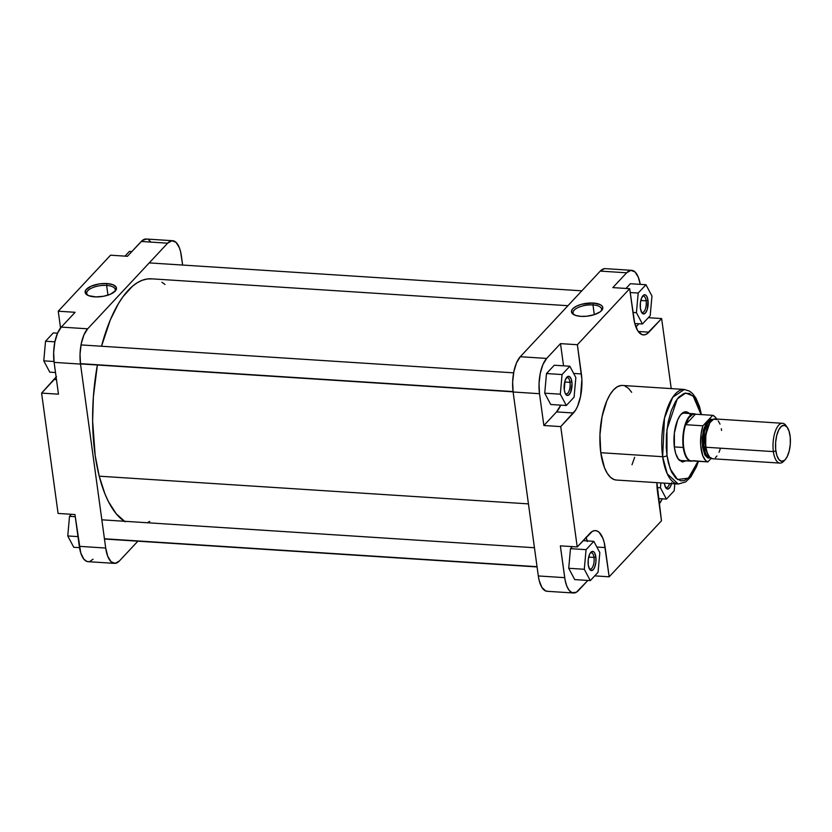 <?xml version="1.0" encoding="UTF-8"?>
<svg xmlns="http://www.w3.org/2000/svg" width="832" height="832" viewBox="0 0 832 832"><rect width="100%" height="100%" fill="white"/><g stroke="black" fill="none" stroke-linecap="round" stroke-linejoin="round"><path stroke-width="1.25" d="M106.631 285.428A14.383 5.855 -7.8 0 0 90.813 288.506A14.383 5.855 -7.8 0 0 87.942 295.381A14.383 5.855 172.2 0 1 86.715 293.446A14.383 5.855 172.2 0 1 106.631 285.428L107.962 295.152L106.631 285.428A14.383 5.855 172.2 0 1 115.222 289.536A14.383 5.855 172.2 0 1 114.566 291.73A14.383 5.855 -7.8 0 0 106.631 285.428L107.016 283.546L106.631 285.428M94.578 296.858A15.808 6.438 172.2 0 1 87.162 294.965A15.808 6.438 172.2 0 1 89.107 287.206A15.808 6.438 172.2 0 1 107.016 283.546L99.497 283.889L91.021 286.239L85.852 289.931L85.363 293.124L88.525 295.641L96.013 296.92L103.626 296.254L110.562 294.164L115.742 290.472L116.23 287.269L113.069 284.762L107.016 283.546A15.808 6.438 172.2 0 1 115.211 291.117A15.808 6.438 172.2 0 1 94.578 296.858M93.07 559.198L89.898 561.413M88.816 561.652L86.705 561.371L83.782 559.062L80.725 552.833L74.953 514.53L58.084 513.438L41.6 393.099L58.084 513.438L74.953 514.53L79.31 546.333A26.593 10.858 93.7 0 0 88.067 561.673L114.452 563.368A26.593 10.858 -86.3 0 1 105.706 548.038L79.31 546.333L105.706 548.038L80.506 364.083A26.593 10.858 -86.3 0 1 87.672 328.806L61.277 327.101L75.109 312.302L58.24 311.21L60.538 327.974L58.24 311.21L110.552 255.195L58.24 311.21L75.109 312.302L61.277 327.101A26.593 10.858 93.7 0 0 54.111 362.378L53.654 352.31L54.85 342.077L57.533 333.226L61.277 327.101L87.672 328.806L167.648 243.183A26.593 10.858 -86.3 0 1 172.65 240.708A26.593 10.858 -86.3 0 1 181.407 256.048L182.634 265.065L180.565 251.566L179.348 247.686L176.01 242.31L171.902 240.729L167.648 243.183L87.672 328.806L83.918 334.932L81.234 343.782L80.038 354.016L80.506 364.083L105.706 548.038L107.765 556.39L111.103 561.777L115.211 563.358L119.465 560.903A26.593 10.858 -86.3 0 1 114.452 563.368M58.469 394.181L54.111 362.378L80.506 364.083L54.111 362.378L58.469 394.181L41.6 393.099L58.469 394.181M172.65 240.708L146.266 239.013A26.593 10.858 93.7 0 0 141.253 241.478L127.431 256.287L110.552 255.195L127.431 256.287L142.293 240.5L146.578 239.044M148.637 239.834L150.55 241.613M141.253 241.478L167.648 243.183L141.253 241.478M56.493 376.563L41.6 393.099L54.309 379.486A29.442 12.022 93.7 0 0 56.139 377.125M137.883 541.174L119.465 560.903L137.883 541.174M56.482 379.631L54.309 379.486L56.482 379.631M125.008 256.131L129.428 251.399L131.841 251.555L129.428 251.399L125.008 256.131M49.774 372.164L43.774 360.849L45.531 341.224L53.3 332.904L57.554 333.174L53.3 332.904L45.531 341.224L54.902 341.827L45.531 341.224L43.774 360.849L54.007 361.514L43.774 360.849L49.774 372.164L55.505 372.538L49.774 372.164M73.757 547.269L67.756 535.954L69.514 516.318L71.406 514.301L69.514 516.318L75.254 516.693L69.514 516.318L67.756 535.954L77.979 536.609L67.756 535.954L73.757 547.269L79.508 547.643L73.757 547.269M125.206 521.82L116.282 513.843L108.41 501.571L104.967 493.969L99.226 476.185L528.445 503.88L99.226 476.185L95.181 455.551L92.633 421.013L93.371 396.885L97.375 365.009A123.479 50.419 93.7 0 0 99.226 476.185A123.479 50.419 93.7 0 0 124.332 521.269M567.944 305.698L151.507 278.824A123.479 50.419 93.7 0 0 101.514 346.247L110.302 319.925L118.466 303.566L122.938 296.774L132.413 286.291L137.342 282.693L142.324 280.249L147.326 278.98L152.287 278.886M149.729 521.414L147.295 522.746M161.907 282.256L165.017 284.45M565.302 393.546A8.195 3.349 93.7 0 0 568.984 391.227A8.195 3.349 93.7 0 0 570.003 382.335L571.854 381.815A9.62 3.931 -86.3 0 1 570.409 392.839A9.62 3.931 -86.3 0 1 565.77 394.337A9.62 3.931 -86.3 0 1 564.294 389.917L564.98 380.879L566.883 377.166L569.182 376.386L571.116 378.799L572.021 383.594L570.627 392.361L568.506 395.2L566.966 395.356L565.032 392.943L564.294 389.917A9.62 3.931 -86.3 0 1 566.873 377.177A9.62 3.931 -86.3 0 1 571.854 381.815L570.003 382.335A8.195 3.349 -86.3 0 1 566.249 393.962A8.195 3.349 -86.3 0 1 565.302 393.546M641.42 312.031A8.195 3.349 93.7 0 0 645.112 309.722A8.195 3.349 93.7 0 0 646.121 300.83L647.982 300.31A9.62 3.931 -86.3 0 1 646.526 311.334A9.62 3.931 -86.3 0 1 641.888 312.832A9.62 3.931 -86.3 0 1 640.411 308.412L640.39 302.9L641.649 297.877L643.77 295.038L645.31 294.871L646.682 296.161L647.982 300.31L647.296 309.348L645.393 313.071L643.084 313.851L641.711 312.572L640.411 308.412A9.62 3.931 -86.3 0 1 643.001 295.672A9.62 3.931 -86.3 0 1 647.982 300.31L646.121 300.83A8.195 3.349 -86.3 0 1 642.377 312.458A8.195 3.349 -86.3 0 1 641.42 312.031M665.413 487.136A8.195 3.349 93.7 0 0 669.562 483.475A8.195 3.349 -86.3 0 1 666.359 487.552A8.195 3.349 -86.3 0 1 665.413 487.136M671.507 483.61A9.62 3.931 -86.3 0 1 665.881 487.937A9.62 3.931 -86.3 0 1 664.404 483.517L664.352 483.142A9.62 3.931 -86.3 0 0 664.404 483.517L665.704 487.666L667.836 489.06L670.093 487.209L671.705 482.758M589.285 568.641A8.195 3.349 93.7 0 0 592.966 566.332A8.195 3.349 93.7 0 0 593.986 557.44L595.847 556.92A9.62 3.931 -86.3 0 1 594.391 567.944A9.62 3.931 -86.3 0 1 589.753 569.442A9.62 3.931 -86.3 0 1 588.276 565.022L588.255 559.499L589.514 554.476L590.866 552.271L593.174 551.481L594.547 552.77L595.847 556.92L595.868 562.442L594.61 567.466L593.258 569.67L590.949 570.461L589.576 569.171L588.276 565.022A9.62 3.931 -86.3 0 1 590.866 552.271A9.62 3.931 -86.3 0 1 595.847 556.92L593.986 557.44A8.195 3.349 -86.3 0 1 590.231 569.057A8.195 3.349 -86.3 0 1 589.285 568.641M678.288 459.108A25.168 10.275 -86.3 0 1 674.419 447.543L675.75 453.7L678.642 459.586L682.406 462.03L686.452 460.647M600.912 311.241A14.383 5.855 -7.8 0 0 592.966 304.938L593.351 303.046A15.808 6.438 172.2 0 1 601.546 310.627A15.808 6.438 172.2 0 1 580.913 316.368L586.893 316.212L594.318 314.652L592.966 304.938A14.383 5.855 172.2 0 1 601.557 309.046A14.383 5.855 172.2 0 1 600.912 311.241M666.983 455.499L666.962 429.458L677.269 398.954L685.662 393.016L693.15 396.032L701.043 414.565L697.039 401.762L694.262 397.28L689.406 393.463L684.122 393.38L678.86 397.051L675.574 401.44L671.33 410.519L668.2 421.866L666.453 434.512L666.245 447.366L666.983 455.499A3.328 1.352 172.2 0 1 662.646 456.706A3.328 1.352 -7.8 0 0 666.983 455.499L668.377 462.925L671.601 472.118L675.927 478.265L680.961 480.865L684.518 480.501L689.78 476.819L694.585 469.716L698.027 461.271L688.428 478.14L677.498 479.523L670.207 468.884L666.983 455.499M701.438 414.596L699.452 406.359L695.926 398.102L692.588 393.598L689.593 391.165L684.341 389.449L672.745 397.238L664.477 418.111L662.646 456.706A47.393 19.354 -86.3 0 1 684.341 389.449L622.482 385.455A47.393 19.354 93.7 0 0 600.777 452.712L662.646 456.706L600.777 452.712A47.393 19.354 93.7 0 0 616.377 480.043L678.236 484.037A47.393 19.354 -86.3 0 1 662.646 456.706L667.254 473.803L678.236 484.037L685.651 481.915L690.841 476.934L696.509 466.658L698.422 461.292M681.491 460.554A23.743 9.693 -86.3 0 1 677.81 458.39M640.806 300.487L646.121 300.83L640.806 300.487M588.671 557.097L593.986 557.44L588.671 557.097M564.689 381.992L570.003 382.335L564.689 381.992M587.35 541.528L586.009 537.233M631.654 270.327A26.593 10.858 -86.3 0 1 640.214 284.357L638.352 277.306L635.014 271.929L630.906 270.348L626.642 272.802A26.593 10.858 -86.3 0 1 631.654 270.327L605.27 268.632A26.593 10.858 93.7 0 0 600.257 271.097L520.281 356.73L546.676 358.426L542.922 364.551L540.238 373.402L539.042 383.635L539.51 393.702A26.593 10.858 -86.3 0 1 546.676 358.426L560.498 343.626L577.377 344.718L629.689 288.694L577.377 344.718L581.381 373.942L573.664 373.443L581.381 373.942A29.442 12.022 -86.3 0 1 573.446 412.994L560.737 426.598L577.221 546.936L560.352 545.854L577.221 546.936L589.93 533.333A29.442 12.022 -86.3 0 1 595.473 530.598A29.442 12.022 -86.3 0 1 605.166 547.581L609.17 576.805L661.482 520.79L657.478 491.566A29.442 12.022 -86.3 0 1 656.916 482.664L661.482 520.79L609.17 576.805L604.23 542.62L602.888 538.325L599.186 532.366L596.981 530.93L594.641 530.618L592.259 531.43L577.221 546.936L560.737 426.598L575.63 410.062L577.595 406.214L580.559 396.417L581.87 379.382L577.377 344.718L560.498 343.626L563.545 365.83L560.498 343.626L546.676 358.426L520.281 356.73A26.593 10.858 93.7 0 0 513.115 391.997L538.314 575.952L564.71 577.658L560.352 545.854L565.084 579.966L566.769 586.019L569.171 590.387L572.094 592.686L576.358 592.249L587.881 580.445L578.469 590.522A26.593 10.858 -86.3 0 1 573.456 592.987A26.593 10.858 -86.3 0 1 564.71 577.658L538.314 575.952A26.593 10.858 93.7 0 0 547.071 591.292L573.456 592.987M574.725 579.592L568.724 568.277L570.482 548.652L572.374 546.624L570.482 548.652L586.061 549.661L584.293 569.286L590.294 580.601L598.062 572.281L599.83 552.656L593.83 541.341L586.061 549.661L570.482 548.652L568.724 568.277L584.293 569.286L568.724 568.277L574.725 579.592L590.294 580.601L598.062 572.281L599.83 552.656L593.83 541.341L583.097 540.644L593.83 541.341L586.061 549.661L584.293 569.286L590.294 580.601L574.725 579.592M662.168 498.826A26.593 10.858 -86.3 0 1 659.183 504.026L662.189 498.774M635.898 326.966L638.882 323.762L635.898 326.966M626.642 272.802L612.82 287.602L629.689 288.694L634.629 322.878L637.676 330.637L641.878 334.568L644.218 334.88L646.599 334.069L661.638 318.562L671.226 388.596L661.638 318.562L648.315 317.699L661.638 318.562L648.929 332.166A29.442 12.022 -86.3 0 1 643.386 334.901A29.442 12.022 -86.3 0 1 633.693 317.918L629.689 288.694L612.82 287.602L626.642 272.802L600.257 271.097L626.642 272.802M625.976 288.454L630.386 283.722L645.965 284.731L638.196 293.051L636.428 312.676L642.439 323.991L650.198 315.682L651.966 296.046L645.965 284.731L630.386 283.722L625.976 288.454M556.566 411.902L560.726 405.132A29.442 12.022 93.7 0 1 556.566 411.902L573.446 412.994L556.566 411.902L543.868 425.506L539.51 393.702L543.868 425.506L556.566 411.902M550.742 404.498L544.731 393.182L546.499 373.547L554.268 365.238L569.837 366.236L562.068 374.556L560.31 394.181L566.311 405.496L574.08 397.186L575.848 377.551L569.837 366.236L554.268 365.238L546.499 373.547L562.068 374.556L546.499 373.547L544.731 393.182L560.31 394.181L544.731 393.182L550.742 404.498L566.311 405.496L574.08 397.186L575.848 377.551L569.837 366.236L562.068 374.556L560.31 394.181L566.311 405.496L550.742 404.498M566.311 377.905A8.195 3.349 -86.3 0 1 567.31 377.614A8.195 3.349 -86.3 0 1 570.003 382.335A8.195 3.349 93.7 0 0 566.311 377.905M604.51 268.642L600.257 271.097L520.281 356.73L516.526 362.846L513.854 371.696L512.658 381.94L513.115 391.997L539.51 393.702L513.115 391.997L538.314 575.952L539.157 580.434L541.913 587.434L545.709 590.99L547.82 591.271M590.294 553.01A8.195 3.349 -86.3 0 1 591.292 552.708A8.195 3.349 -86.3 0 1 593.986 557.44A8.195 3.349 93.7 0 0 590.294 553.01M642.429 296.4A8.195 3.349 -86.3 0 1 643.427 296.109A8.195 3.349 -86.3 0 1 646.121 300.83A8.195 3.349 93.7 0 0 642.429 296.4M689.25 413.462L686.234 411.85L683.197 412.526L680.243 415.303L677.643 419.952L674.357 433.098L674.419 447.543A25.168 10.275 -86.3 0 1 681.179 414.18A25.168 10.275 -86.3 0 1 690.591 415.106M680.618 414.825A23.743 9.693 -86.3 0 1 684.549 413.161M621.14 385.476L617.302 386.786L613.548 389.854L610.022 394.576L606.861 400.764L602.087 416.541L599.955 434.782L600.777 452.712L604.448 467.615L607.183 473.179L610.397 477.204L613.954 479.513L616.46 480.054M631.998 464.734L634.67 457.319M631.665 392.319L628.462 388.305L624.905 385.996M593.351 303.046L581.35 304.335L576.212 306.301L572.728 308.776L571.449 311.397L572.551 313.758L575.879 315.505L580.913 316.368A15.808 6.438 172.2 0 1 573.498 314.465A15.808 6.438 172.2 0 1 575.453 306.717A15.808 6.438 172.2 0 1 593.351 303.046L592.966 304.938L594.298 314.652L600.049 311.917L602.077 309.982L602.815 308.017L602.212 306.197L600.309 304.689L593.351 303.046M560.737 426.598L543.868 425.506L560.737 426.598M609.17 576.805L594.714 575.869L609.17 576.805M638.238 331.479L648.929 332.166L638.238 331.479M587.194 540.914A29.442 12.022 93.7 0 0 586.092 537.441M605.166 547.581L596.856 547.04L605.166 547.581M574.278 314.891A14.383 5.855 172.2 0 1 573.061 312.946A14.383 5.855 172.2 0 1 592.966 304.938A14.383 5.855 -7.8 0 0 577.158 308.006A14.383 5.855 -7.8 0 0 574.278 314.891M634.785 323.502L642.439 323.991L650.198 315.682L651.966 296.046L645.965 284.731L638.196 293.051L630.219 292.531L638.196 293.051L636.428 312.676L632.944 312.458L636.428 312.676L642.439 323.991L634.785 323.502M674.19 490.776L674.814 483.818L674.19 490.776L666.422 499.096L658.445 498.576L666.422 499.096L674.19 490.776M660.858 482.914L660.421 487.781L666.422 499.096L660.421 487.781L657.072 487.562L660.421 487.781L660.858 482.914M705.827 446.742L705.494 435.542L709.925 422.542A18.762 7.654 -86.3 0 0 705.494 446.68L702.52 446.919L703.685 429.26L707.876 420.732L713.024 419.39M711.162 457.725L708.001 458.058L705.182 455.426L702.52 446.919L703.758 446.576A18.762 7.654 93.7 0 1 712.182 419.942L707.637 423.218L704.444 431.475L703.758 446.576A18.762 7.654 93.7 0 0 709.758 457.371L703.758 446.576L705.494 446.68A18.762 7.654 -86.3 0 0 707.866 454.511L705.494 446.68M782.506 423.29L715.021 418.933A19.947 8.143 93.7 0 0 705.89 447.242L773.375 451.599A19.947 8.143 93.7 0 0 783.713 461.23L785.21 459.618A18.044 7.374 -86.3 0 1 775.85 450.902L773.375 451.599L705.89 447.242A19.947 8.143 93.7 0 0 712.452 458.744L779.938 463.091A19.947 8.143 -86.3 0 1 773.375 451.599A19.947 8.143 -86.3 0 1 782.506 423.29A19.947 8.143 -86.3 0 1 786.635 426.618M787.28 427.409L786.011 425.62A19.947 8.143 93.7 0 0 776.391 428.73A19.947 8.143 93.7 0 0 773.375 451.599L775.85 450.902A18.044 7.374 -86.3 0 1 778.586 430.227A18.044 7.374 -86.3 0 1 787.28 427.409A18.044 7.374 -86.3 0 1 790.057 435.698A18.044 7.374 -86.3 0 1 785.21 459.618L787.155 456.726L789.194 451.11L790.275 444.298L790.244 437.341L789.1 431.288L787.03 427.066L784.326 425.318L781.425 426.306L778.752 429.884L776.724 435.5L775.642 442.312L775.674 449.27L776.807 455.322L778.887 459.545L781.581 461.292L784.482 460.304A19.947 8.143 -86.3 0 1 779.938 463.091M683.259 447.481L674.336 446.898L683.259 447.481A23.743 9.693 93.7 0 0 692.734 460.928A23.743 9.693 -86.3 0 1 691.07 461.167A23.743 9.693 -86.3 0 1 683.259 447.481L683.259 447.481A23.743 9.693 -86.3 0 1 694.127 413.774A23.743 9.693 -86.3 0 1 695.75 414.232A23.743 9.693 93.7 0 0 685.745 422.822A23.743 9.693 93.7 0 0 683.259 447.481M692.38 460.907A23.504 9.599 -86.3 0 1 690.55 460.793A23.504 9.599 -86.3 0 1 683.727 447.398A23.504 9.599 93.7 0 0 690.55 460.793L707.855 461.906A23.504 9.599 -86.3 0 1 702.905 425.807L685.61 424.684A23.504 9.599 93.7 0 0 683.727 447.398A23.504 9.599 -86.3 0 1 685.61 424.684A23.504 9.599 -86.3 0 1 695.396 414.201L712.702 415.324A23.504 9.599 -86.3 0 1 716.633 419.037M784.482 460.304L785.19 459.638M720.158 449.176L719.025 452.296M716.966 455.978L715.426 457.621M713.024 458.734L711.433 458.515L709.238 456.789L706.95 452.119L705.682 445.432L705.838 435.791L707.325 428.49L709.779 422.77L713.648 419.12L716.81 419.557M718.234 420.888L720.044 424.164M721.302 428.709L721.583 430.435M716.955 419.63L714.979 416.78L712.702 415.324L702.905 425.807L701.095 434.013L700.731 445.754L702.77 455.697L705.578 460.45L707.855 461.906L711.142 458.39L707.855 461.906L693.233 460.678M710.538 458.026L704.86 454.865L702.52 446.919L702.291 437.528L703.466 430.092L706.368 422.739L710.185 419.13L713.305 419.557M685.61 424.684L695.396 414.201L712.702 415.324L702.905 425.807L685.61 424.684L695.396 414.201L692.713 414.315L688.802 417.799L685.61 424.684M104.437 538.772L537.046 566.686L104.437 538.772M80.454 363.667L513.063 391.581L80.454 363.667M679.39 460.418L691.07 461.167M682.448 413.026L694.127 413.774M534.456 547.737L101.837 519.813M537.077 566.935L104.468 539.022M513.635 372.84L81.016 344.916M513.094 391.841L80.486 363.917M581.838 290.826L149.219 262.902"/></g></svg>
